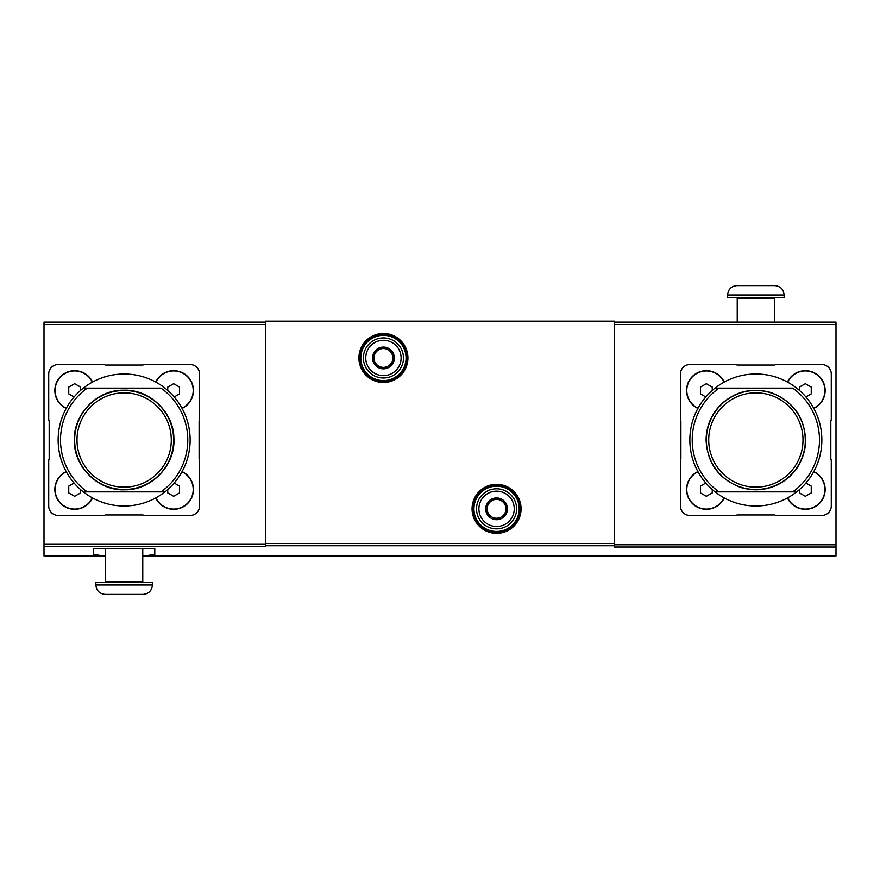 <?xml version="1.0" encoding="UTF-8"?>
<svg xmlns="http://www.w3.org/2000/svg" width="880" height="880" viewBox="0 0 880 880"><rect width="100%" height="100%" fill="white"/><g stroke="black" fill="none" stroke-linecap="round" stroke-linejoin="round"><path stroke-width="1.32" d="M614.427 322.146L836 322.146L836 547.019L614.427 547.019L614.427 321.2L265.573 321.2L265.573 546.546L44 546.546L44 555.973L104.104 555.973M836 547.019L836 555.973L144.672 555.973M143.726 555.973L154.781 554.477L154.781 548.427L93.5 548.427L93.5 554.477L104.566 555.973M92.554 382.052A19.8 19.8 0 0 0 54.846 390.5A19.8 19.8 0 0 0 66.198 408.408M155.738 497.948A19.8 19.8 0 0 0 187.649 503.503A19.8 19.8 0 0 0 182.094 471.592M199.573 506L199.573 460.911A4.719 4.719 0 0 0 199.1 458.854L199.1 421.146A4.719 4.719 0 0 0 199.573 419.089L199.573 374A9.427 9.427 0 0 0 190.146 364.573L145.057 364.573A4.719 4.719 0 0 0 143 365.046L105.281 365.046A4.719 4.719 0 0 0 103.235 364.573L58.146 364.573A9.427 9.427 0 0 0 48.719 374L48.719 419.089A4.719 4.719 0 0 0 49.181 421.146L49.181 458.854A4.719 4.719 0 0 0 48.719 460.911L48.719 506A9.427 9.427 0 0 0 58.146 515.427L103.235 515.427A4.719 4.719 0 0 0 105.281 514.954L143 514.954A4.719 4.719 0 0 0 145.057 515.427L190.146 515.427A9.427 9.427 0 0 0 199.573 506M182.094 408.408A19.8 19.8 0 0 0 187.649 376.497A19.8 19.8 0 0 0 155.738 382.052M66.198 471.592A19.8 19.8 0 0 0 70.312 508.816A19.8 19.8 0 0 0 92.554 497.948M83.314 491.854A66 66 0 0 0 164.967 491.854A66 66 0 0 0 164.967 388.146A66 66 0 0 0 58.146 440A66 66 0 0 0 83.314 491.854L87.252 491.854L83.314 491.854M164.967 491.854L161.04 491.854A63.646 63.646 0 0 0 161.04 388.146L87.252 388.146A63.646 63.646 0 0 0 87.252 491.854L164.967 491.854M83.314 388.146L87.252 388.146L83.314 388.146M724.262 382.052A19.8 19.8 0 0 0 686.554 390.5A19.8 19.8 0 0 0 697.906 408.408M787.446 497.948A19.8 19.8 0 0 0 819.357 503.503A19.8 19.8 0 0 0 813.802 471.592M830.819 421.146A4.719 4.719 0 0 0 831.281 419.089L831.281 374A9.427 9.427 0 0 0 821.854 364.573L776.765 364.573A4.719 4.719 0 0 0 774.719 365.046L737 365.046A4.719 4.719 0 0 0 734.943 364.573L689.854 364.573A9.427 9.427 0 0 0 680.427 374L680.427 419.089A4.719 4.719 0 0 0 680.9 421.146L680.9 458.854A4.719 4.719 0 0 0 680.427 460.911L680.427 506A9.427 9.427 0 0 0 689.854 515.427L734.943 515.427A4.719 4.719 0 0 0 737 514.954L774.719 514.954A4.719 4.719 0 0 0 776.765 515.427L821.854 515.427A9.427 9.427 0 0 0 831.281 506L831.281 460.911A4.719 4.719 0 0 0 830.819 458.854L830.819 421.146M813.802 408.408A19.8 19.8 0 0 0 819.357 376.497A19.8 19.8 0 0 0 787.446 382.052M697.906 471.592A19.8 19.8 0 0 0 702.031 508.816A19.8 19.8 0 0 0 724.262 497.948M715.033 491.854A66 66 0 0 0 796.686 491.854A66 66 0 0 0 796.686 388.146A66 66 0 0 0 689.854 440A66 66 0 0 0 715.033 491.854L718.96 491.854L715.033 491.854M796.686 491.854L792.748 491.854A63.646 63.646 0 0 0 792.748 388.146L718.96 388.146A63.646 63.646 0 0 0 718.96 491.854L796.686 491.854M715.033 388.146L718.96 388.146L715.033 388.146M44 546.546L44 322.146L265.573 322.146M359.854 357.973A23.573 23.573 0 0 0 395.219 378.389A23.573 23.573 0 0 0 395.219 337.557A23.573 23.573 0 0 0 359.854 357.973A23.573 23.573 0 0 0 395.219 378.389A23.573 23.573 0 0 0 395.219 337.557A23.573 23.573 0 0 0 359.854 357.973M473 508.827A23.573 23.573 0 0 0 508.354 529.243A23.573 23.573 0 0 0 508.354 488.411A23.573 23.573 0 0 0 473 508.827A23.573 23.573 0 0 0 508.354 529.243A23.573 23.573 0 0 0 508.354 488.411A23.573 23.573 0 0 0 473 508.827M706.354 440A49.5 49.5 0 0 0 780.604 482.867A49.5 49.5 0 0 0 780.604 397.133A49.5 49.5 0 0 0 706.354 440M708.719 440A47.146 47.146 0 0 0 779.427 480.832A47.146 47.146 0 0 0 779.427 399.168A47.146 47.146 0 0 0 708.719 440M787.655 497.838A19.569 19.569 0 0 0 819.192 503.338A19.569 19.569 0 0 0 813.692 471.801M799.469 489.544L799.469 492.899L805.354 496.309L811.25 492.899L811.25 486.101L805.915 483.021M813.692 408.199A19.569 19.569 0 0 0 819.192 376.662A19.569 19.569 0 0 0 787.655 382.162M724.053 382.162A19.569 19.569 0 0 0 686.796 390.5A19.569 19.569 0 0 0 698.027 408.199M698.027 471.801A19.569 19.569 0 0 0 702.086 508.596A19.569 19.569 0 0 0 724.053 497.838M805.915 396.979L811.25 393.899L811.25 387.101L805.354 383.691L799.469 387.101L799.469 390.456M712.25 390.456L712.25 387.101L706.354 383.691L700.469 387.101L700.469 393.899L705.804 396.979M705.804 483.021L700.469 486.101L700.469 492.899L706.354 496.309L712.25 492.899L712.25 489.544M737.231 322.146L737.231 298.331L774.477 298.331L775.423 297.396M736.296 297.396L737.231 298.331M737 285.604C731.269 286.165 728.134 289.311 727.573 295.031L727.573 297.396L784.146 297.396L784.146 295.031C783.585 289.311 780.439 286.165 774.719 285.604L737 285.604L774.719 285.604M74.646 440A49.5 49.5 0 0 0 148.896 482.867A49.5 49.5 0 0 0 148.896 397.133A49.5 49.5 0 0 0 74.646 440M77 440A47.146 47.146 0 0 0 147.719 480.832A47.146 47.146 0 0 0 147.719 399.168A47.146 47.146 0 0 0 77 440M155.947 497.838A19.569 19.569 0 0 0 187.473 503.338A19.569 19.569 0 0 0 181.973 471.801M167.75 489.544L167.75 492.899L173.646 496.309L179.531 492.899L179.531 486.101L174.196 483.021M181.973 408.199A19.569 19.569 0 0 0 187.473 376.662A19.569 19.569 0 0 0 155.947 382.162M92.345 382.162A19.569 19.569 0 0 0 55.077 390.5A19.569 19.569 0 0 0 66.308 408.199M66.308 471.801A19.569 19.569 0 0 0 70.378 508.596A19.569 19.569 0 0 0 92.345 497.838M174.196 396.979L179.531 393.899L179.531 387.101L173.646 383.691L167.75 387.101L167.75 390.456M80.531 390.456L80.531 387.101L74.646 383.691L68.75 387.101L68.75 393.899L74.085 396.979M74.085 483.021L68.75 486.101L68.75 492.899L74.646 496.309L80.531 492.899L80.531 489.544M105.281 594.396L143 594.396L105.281 594.396C99.561 593.835 96.415 590.689 95.854 584.969L95.854 582.604L152.427 582.604L152.427 584.969C151.866 590.689 148.731 593.835 143 594.396M105.523 548.427L105.523 581.669L104.577 582.604M487.146 503.382L496.573 497.937L506 503.382L506 514.272L496.573 519.717L487.146 514.272L487.146 503.382A10.89 10.89 0 0 1 506 503.382A10.89 10.89 0 0 1 496.573 519.717A10.89 10.89 0 0 1 487.146 503.382L487.146 514.272L496.573 519.717L506 514.272L506 503.382L501.281 500.665A9.427 9.427 0 0 1 501.281 516.989A9.427 9.427 0 0 1 487.146 508.827A9.427 9.427 0 0 1 491.854 500.665L487.146 503.382M478.896 508.827A17.677 17.677 0 0 1 505.406 493.515A17.677 17.677 0 0 1 505.406 524.139A17.677 17.677 0 0 1 478.896 508.827M476.531 508.827A20.031 20.031 0 0 1 506.594 491.48A20.031 20.031 0 0 1 506.594 526.185A20.031 20.031 0 0 1 476.531 508.827M491.854 500.665A9.427 9.427 0 0 1 501.281 500.665L496.573 497.937L491.854 500.665M374 352.528L383.427 347.083L392.854 352.528L392.854 363.418L383.427 368.863L374 363.418L374 352.528A10.89 10.89 0 0 1 392.854 352.528A10.89 10.89 0 0 1 383.427 368.863A10.89 10.89 0 0 1 374 352.528L374 363.418L383.427 368.863L392.854 363.418L392.854 352.528L388.146 349.811A9.427 9.427 0 0 1 388.146 366.135A9.427 9.427 0 0 1 374 357.973A9.427 9.427 0 0 1 378.719 349.811L374 352.528M365.75 357.973A17.677 17.677 0 0 1 392.271 342.661A17.677 17.677 0 0 1 392.271 373.285A17.677 17.677 0 0 1 365.75 357.973M363.396 357.973A20.031 20.031 0 0 1 393.448 340.615A20.031 20.031 0 0 1 393.448 375.32A20.031 20.031 0 0 1 363.396 357.973M378.719 349.811A9.427 9.427 0 0 1 388.146 349.811L383.427 347.083L378.719 349.811M614.427 545.743L265.573 545.743M836 544.775L614.427 544.775M836 324.5L614.427 324.5M472.054 508.827A24.519 24.519 0 0 0 508.827 530.057A24.519 24.519 0 0 0 508.827 487.597A24.519 24.519 0 0 0 472.054 508.827M358.919 357.973A24.519 24.519 0 0 0 395.681 379.203A24.519 24.519 0 0 0 395.681 336.743A24.519 24.519 0 0 0 358.919 357.973M614.427 543.51L265.573 543.51M44 324.5L265.573 324.5M44 544.313L265.573 544.313M360.8 357.973A22.627 22.627 0 0 0 394.746 377.564A22.627 22.627 0 0 0 394.746 338.371A22.627 22.627 0 0 0 360.8 357.973M473.946 508.827A22.627 22.627 0 0 0 507.881 528.429A22.627 22.627 0 0 0 507.881 489.236A22.627 22.627 0 0 0 473.946 508.827M727.573 295.031L784.146 295.031M95.854 584.969L152.427 584.969M105.523 581.669L142.769 581.669L143.704 582.604M706.079 440C706.31 425.744 711.546 413.644 721.776 403.711C736.252 391.039 752.741 387.354 771.243 392.656C795.982 402.776 807.246 421.157 805.024 447.788C802.153 463.617 793.76 475.563 779.845 483.626C767.228 490.292 754.105 491.535 740.476 487.344C718.795 478.984 707.333 463.199 706.079 440M774.477 322.146L774.477 298.331M74.36 440C73.557 413.864 97.35 389.719 123.365 390.225C149.347 388.905 173.877 412.291 173.899 438.438C175.593 465.102 151.492 490.336 124.927 489.775C98.395 491.172 73.502 466.708 74.36 440M142.769 581.669L142.769 548.427"/></g></svg>
